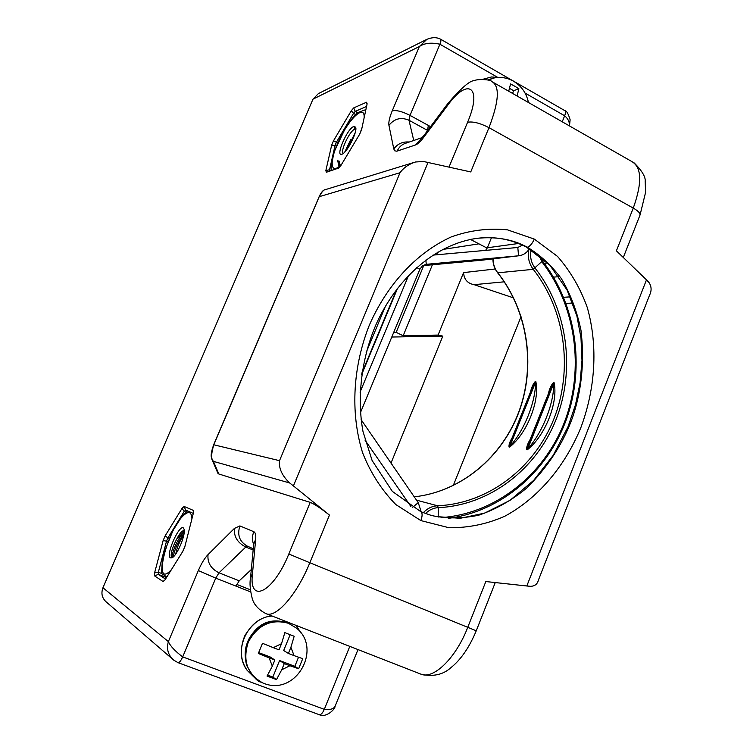 <?xml version="1.0" encoding="UTF-8"?>
<svg xmlns="http://www.w3.org/2000/svg" width="753" height="753" viewBox="0 0 753 753"><rect width="100%" height="100%" fill="white"/><g stroke="black" fill="none" stroke-linecap="round" stroke-linejoin="round"><path stroke-width="1.13" d="M518.572 243.483L487.351 247.765L485.6 250.382M529.406 248.763C526.761 252.923 523.137 255.267 518.553 255.804L517.81 247.483L522.394 245.12M487.351 247.765L491.474 237.703M425.859 260.058L426.264 264.322L518.553 255.804L482.278 260.152L422.678 265.668M517.81 247.483L432.928 255.116M360.414 412.7L419.892 269.216L422.461 265.818L425.812 264.369M412.446 507.447L418.244 502.656L421.2 511.861M418.244 502.656L361.101 419.637M364.97 440.063L410.912 506.534M408.597 275.41L360.066 392.153M531.129 249.789C529.754 256.613 531.081 262.741 535.11 268.162C567.621 309.577 575.668 369.864 555.968 419.732C536.183 469.533 489.572 505.414 438.265 507.644C433.417 507.908 429.172 509.885 425.52 513.584M548.212 394.186C549.445 388.896 551.205 385.018 553.474 382.552L554.067 382.59C558.462 402.337 545.116 436.034 527.279 449.814L526.705 449.729C526.328 447.404 527.486 443.978 530.168 439.441M530.394 392.247C531.562 387.315 533.18 383.738 535.27 381.507L535.835 381.536C539.976 400.794 526.912 433.643 509.602 447.094L509.056 447.009C508.689 444.91 509.762 441.747 512.266 437.531M493.064 258.863C493.093 264.143 494.674 268.802 497.799 272.821L533.246 269.329L541.699 261.62L539.449 255.606M554.067 382.59L527.693 449.052C542.631 432.231 553.766 404.135 553.85 383.428L553.257 383.39L551.337 386.345L527.495 446.153L527.279 449.814M528.192 444.421L527.495 446.153L528.182 444.43M535.27 381.507L532.587 386.778M532.587 386.788L509.819 443.649L510.44 442.115L509.461 446.275L510.007 446.35C524.521 429.935 535.43 402.554 535.618 382.355L535.054 382.326L509.056 447.009M423.299 512.727C427.327 508.407 432.09 506.082 437.587 505.771L438.265 507.644L438.199 517.085M441.23 517.603C495.521 513.81 544.08 474.983 564.477 422.075C584.77 369.092 576.026 305.539 541.699 261.62L542.207 260.651L540.419 256.378M337.899 160.427L339.537 167.006M337.617 160.276L339.198 167.382M339.151 161.086L340.365 166.065M508.717 91.217L510.553 83.96L514.892 86.284L518.883 88.741L517.076 95.998M509.649 88.421L513.64 90.699L518.883 88.741M513.64 90.699L512.539 93.4M498.608 77.455L491.483 76.975L482.777 79.31M289.632 634.515L294.178 636.257L290.903 647.307L294.084 655.618L302.725 658.687L298.63 668.758L289.952 665.737L281.754 669.737L276.483 679.601L267.042 676.081L272.322 666.179L269.103 657.84L258.326 653.482L262.505 643.307L273.273 647.665L281.518 643.702L284.832 632.633L289.632 634.515M290.14 634.713L283.683 650.517L288.399 653.444L290.903 647.307M288.399 653.444L294.084 655.618M298.517 657.256L294.828 666.33L298.63 668.758M294.828 666.33L279.579 660.541L284.267 663.581L289.952 665.737M284.267 663.581L281.754 669.737M279.579 660.541L272.831 677.069L276.483 679.601M272.831 677.069L267.682 675.149M258.721 652.635L270.242 657.002L274.845 660.014L272.322 666.179M274.845 660.014L269.103 657.84M281.518 643.702L278.996 649.848L273.273 647.665M272.134 616.039C248.161 617.187 232.169 650.884 247.088 670.255L254.712 677.794M430.556 126.655L428.353 125.44L427.469 130.768M487.182 248.151L470.427 239.407M442.491 249.497L478.917 243.84M437.559 252.246L436.505 254.796M432.401 264.764L403.175 335.753L438.077 335.066L463.584 272.614C464.017 279.438 467.528 283.457 474.098 284.672L513.48 297.868M393.668 332.421L396.172 332.355L423.723 265.564M521.038 316.684L453.231 485.619M438.077 335.066L442.82 336.12L390.995 463.123M442.82 336.12L391.748 337.033M649.528 295.251C651.74 290.79 651.599 286.592 649.095 282.667L646.488 279.843L526.827 585.985L530.517 586.323C534.715 586.182 537.322 584.215 538.31 580.403L649.528 295.251M424.165 135.182L448.167 103.114C461.457 87.837 470.154 80.364 474.258 80.703C476.978 78.764 491.182 79.46 491.709 81.503C499.992 85.87 499.088 101.26 488.979 127.662L633.264 208.092L616.396 250.824L646.488 279.843M569.315 125.845C569.748 122.231 568.195 118.87 564.656 115.774L525.057 93.061M396.172 332.355L403.175 335.753M495.258 582.558L476.254 630.807L309.841 562.736C296.833 594.955 275.683 618.759 265.8 613.563L420.438 673.973C433.05 680.175 455.81 658.404 467.726 627.381L485.826 581.542L526.827 585.985M448.167 103.114L447.611 105.392C467.961 76.938 482.786 86.708 467.575 122.278C472.818 121.252 479.953 123.05 488.979 127.662L470.747 171.938L423.61 161.509L415.552 161.98C408.907 164.05 403.73 167.627 400.022 172.719L279.514 460.676C278.648 468.244 282.027 475.68 289.66 482.965L293.416 485.901L428.071 162.375M217.702 472.818L218.822 473.995L310.208 502.364C314.566 504.152 320.985 508.397 329.456 515.09L293.416 485.901M250.382 589.797L236.734 584.403M250.636 591.905L235.943 586.098L239.219 580.827L251.314 569.541M349.797 646.375L324.298 709.345C330.454 710.023 334.106 708.846 335.283 705.806L357.995 649.585M173.096 659.59L106.135 601.845C101.975 598.014 100.921 593.317 102.954 587.745L312.984 99.161L318.387 93.607L425.727 39.9M359.67 134.185L341.005 165.331L338.568 168.098L326.331 172.258L325.861 170.545L331.697 145.056L333.532 140.745L351.322 110.71L353.722 107.895L366.532 102.239L367.135 103.782L361.6 129.638L359.67 134.185M182.828 551.337L165.105 579.763L163.043 581.514L154.563 575.876L154.591 572.864L163.147 540.541L165.123 535.891L182.057 508.341L184.099 506.449L193.257 510.355L193.342 513.235L184.909 546.424L182.828 551.337M428.353 125.44L410.027 115.397L439.903 44.229C431.271 42.319 424.419 43.09 419.346 46.545L426.923 39.307C432.071 37.226 436.589 37.161 440.449 39.118C441.239 39.683 441.06 41.387 439.903 44.229L497.479 77.248M177.84 662.536L173.736 660.136C168.088 655.129 166.3 648.954 168.38 641.622C170.338 646.121 175.11 651.204 182.687 656.889C180.908 660.823 179.355 662.744 178.009 662.649L319.281 714.701C320.938 714.926 322.613 713.138 324.298 709.345L182.687 656.889L215.753 578.125L235.943 586.098M289.66 482.965L213.438 461.373L211.875 459.236M366.56 106.465L355.237 111.388L353.534 113.374L336.412 142.223L335.104 145.282L329.55 169.764L329.889 170.978L326.331 172.258M329.889 170.978L338.662 167.994M331.094 170.564L329.55 169.764L325.861 170.545M336.337 145.931L331.697 145.056M337.645 142.872L333.532 140.745M355.642 114.512L353.534 113.374L351.322 110.71M357.6 112.658L355.237 111.388L353.722 107.895M367.05 104.168L366.532 102.239M154.563 575.876L158.328 574.37L165.528 579.076M154.591 572.864L158.346 572.242L158.328 574.37L166.479 577.551M163.147 540.541L166.517 541.181L158.346 572.242L161.49 573.4M165.123 535.891L167.919 537.887L166.517 541.181L167.881 541.727M182.057 508.341L184.212 511.428L167.919 537.887L169.246 538.423M184.099 506.449L185.662 510.092L184.212 511.428L185.916 512.125M193.295 513.414L185.662 510.092M413.651 162.554L325.569 189.577C323.781 189.568 321.7 191.93 319.328 196.655L400.022 172.719M218.822 473.995L213.438 461.373C210.972 459.311 211.104 453.777 213.805 444.788L213.673 444.816M331.066 168.013L333.937 152.332M187.459 510.873L181.944 516.304L173.105 530.319M333.927 152.332L345.382 128.179C351.293 119.228 355.378 114.051 357.619 112.639L365.892 109.59M345.382 128.179L346.568 126.288M162.055 561.296L164.709 550.669M166.865 576.93L161.5 573.438L162.403 559.479M353.712 126.513L355.595 127.153C357.92 131.182 347.114 152.708 342.05 154.177C334.831 157.593 347.029 128.716 353.712 126.513M170.46 557.869C164.935 555.177 180.927 520.681 183.901 528.879C186.452 533.482 176.908 556.401 171.816 557.86L170.46 557.869M355.83 128.349L354.136 127.728L354.672 129.234C349.665 130.758 339.65 152.181 343.406 153.33M184.231 530.696L184.156 530.658C182.235 530.385 179.722 533.256 176.616 539.289C172.541 547.13 170.762 552.9 171.27 556.618L171.665 557.333L173.181 556.665M344.761 152.078L350.719 139.597M355.774 129.827L354.672 129.234M355.19 132.726L346.691 149.791M171.853 557.258C173.397 548.118 177.529 539.515 184.24 531.43M176.616 539.289L184.24 531.185M173.228 556.683C174.884 548.56 178.499 540.833 184.071 533.482M183.807 535.035C179.826 540.645 177.143 546.97 175.75 554.001M416.682 267.588L419.892 269.216M397.631 288.145L361.694 374.486M396.727 289.321L361.92 372.951M366.165 352.508L385.517 306.076M416.531 500.171L437.587 505.771C488.255 503.597 534.31 468.187 553.86 419.007C573.325 369.761 565.362 310.217 533.246 269.329C528.898 263.494 527.448 256.895 528.907 249.544M492.904 258.881C492.933 264.143 494.514 268.783 497.629 272.784C527.608 310.509 535.863 365.139 519.052 411.232C502.138 457.24 460.987 491.681 414.235 496.848C461.1 491.709 502.298 457.25 519.222 411.251C536.032 365.177 527.797 310.565 497.799 272.821L497.611 272.577M526.705 449.729L553.474 382.552M535.835 381.536L509.602 447.094M487.944 80.063L494.448 77.907C501.065 76.759 507.334 77.813 513.273 81.07C521.377 85.88 526.441 93.024 528.455 102.502M262.948 683.027C247.219 674.34 242.334 660.682 248.292 642.045C257.752 624.886 271.146 618.646 288.465 623.305L296.334 628.021C322.726 648.474 295.929 697.193 262.966 683.037M282.187 621.526C268.755 619.051 258.091 624.218 250.194 637.029M623.305 257.488L639.862 215.452C640.709 213.588 638.506 211.141 633.264 208.092C642.422 182.499 641.782 166.893 631.353 161.283L493.883 82.745M562.218 121.788L564.656 115.774C565.729 113.006 565.748 111.275 564.722 110.578L440.646 39.231M463.584 272.614L495.22 268.99M544.287 263.362L547.713 262.966M474.098 284.672L504.246 281.82M553.521 277.151L559.084 276.624M563.649 297.294L570.285 296.851M566.058 303.421L572.779 303.026M265.8 613.563L265.8 613.563C254.138 607.426 252.613 599.397 252.359 599.021C250.1 590.145 249.488 583.095 250.523 577.871L250.448 578.709M310.208 502.364L288.823 554.001L309.841 562.736L329.456 515.09M420.852 520.587L395.871 504.585C381.498 489.939 370.391 472.611 362.541 452.6C349.816 411.336 353.402 365.393 369.281 325.296C386.458 285.867 415.345 253.328 451.198 236.931C469.637 230.305 488.377 227.943 507.418 229.834L534.31 239.087L557.512 256.406C570.558 271.381 580.497 288.484 587.349 307.723C598.371 347.048 595.058 389.527 580.892 427.525C565.531 464.978 539.393 497.46 504.924 516.163C487.012 524.116 468.347 527.966 448.939 527.721L420.852 520.587C422.527 515.909 422.527 512.944 420.842 511.701L420.682 511.654M526.272 247.031L527.345 247.257C539.769 254.636 551.083 265.047 561.277 278.497C570.341 293.661 576.911 310.895 580.968 330.2C584.601 360.753 581.834 389.772 572.647 417.256C563.178 443.526 547.779 467.199 526.441 488.283C511.409 500.557 495.483 509.527 478.682 515.212C461.947 518.685 446.171 518.77 431.356 515.466L421.059 511.814M470.738 239.35L477.477 238.277C496.5 236.433 513.122 239.426 527.345 247.257C529.886 246.438 532.211 243.718 534.31 239.087M312.984 99.161L419.346 46.545L392.219 110.87C396.276 109.929 402.215 111.444 410.027 115.397L408.973 120.245L427.346 130.297M392.219 110.87C389.527 117.393 388.435 122.221 388.943 125.374C394.346 118.588 401.02 116.884 408.973 120.245L413.755 140.482M388.943 125.374L393.791 148.962L394.732 150.826L396.812 151.202L415.515 144.953C417.717 144.152 420.343 141.743 423.393 137.724L447.611 105.392M409.303 142.016C402.733 141.46 397.556 143.776 393.791 148.962M422.151 137.601L405.773 143.221C401.829 144.454 398.968 147.08 397.189 151.089M421.944 137.808L415.515 144.953M421.689 138.034L424.005 135.399L423.393 137.724M288.823 554.001C273.348 592.696 248.537 604.574 252.462 573.786L255.691 539.242C256.048 534.978 255.418 532.465 253.799 531.703L239.896 525.914L234.399 528.427L208.016 554.641C204.628 558.142 201.399 563.451 198.34 570.558L168.38 641.622L102.954 587.745M467.575 122.278L449.023 167.072M198.34 570.558L215.753 578.125L219.01 572.817L239.219 580.827M208.016 554.641C207.273 562.698 210.934 568.76 219.01 572.817L245.798 547.036L253.159 550.029M234.399 528.427C233.741 536.607 237.534 542.809 245.798 547.036L247.53 546.207M239.896 525.914C237.044 534.894 239.473 541.605 247.172 546.047L253.272 548.824M253.799 531.703C252.076 536.042 252.029 540.315 253.676 544.523M255.691 539.242L253.705 544.165M252.462 573.786L250.523 577.871L253.789 543.327M279.514 460.676L213.805 444.788L319.065 197.004M359.906 133.629L361.995 127.775M364.104 117.957C365.177 103.801 349.881 117.553 339.547 139.305C328.882 161.001 329.899 176.71 341.824 163.975M191.921 518.826C191.573 512.04 188.947 510.769 184.024 515.005C166.695 529.698 152.021 591.246 171.496 569.503M182.593 551.723L183.506 549.746M397.179 288.738L361.807 373.714M448.299 518.365C501.554 511.485 547.732 471.472 566.604 418.856C585.335 366.146 576.054 304.024 542.245 260.698M487.897 80.053L491.878 78.519M296.334 628.021L288.22 623.155C271.438 616.707 252.208 628.106 247.248 642.958C244.725 649.208 244.527 656.691 246.664 665.407C252.584 676.185 257.357 681.757 260.971 682.124M301.049 633.113L296.183 625.432M272.106 616.02C261.451 616.632 252.349 623.239 244.772 635.833C239.529 648.851 240.301 660.325 247.088 670.255M634.242 162.968C642.055 170.846 645.707 176.983 645.189 181.398L645.575 192.41L640.069 214.925M569.475 125.93L570.125 119.727C568.308 113.741 566.595 110.738 564.976 110.729M476.244 630.816C469.335 647.382 460.892 659.666 450.925 667.657C443.028 674.792 433.022 676.956 420.908 674.161M335.076 706.323C335.405 708.959 326.077 718.211 319.281 714.701M431.356 515.466L420.842 511.701L392.313 491.361L372.095 460.469L362.993 431.507C356.367 395.353 362.447 355.68 376.218 324.119C396.342 279.429 434.359 244.123 477.477 238.277C494.73 236.207 511.089 239.172 526.563 247.182L549.822 265.15L567.131 290.131L576.873 315.921L580.987 337.918L581.984 360.376L580.092 382.788L575.49 404.756L568.007 426.744L553.248 455.283L533.745 480.31L509.894 500.434L484.574 513.141L460.215 518.299L435.526 516.53M324.929 189.775C323.084 190.048 321.136 192.401 319.084 196.825L213.645 444.769C209.936 455.574 211.264 457.363 212.158 459.914L217.89 473.27M173.736 660.136L178.009 662.649M331.019 168.013L331.348 170.479M173.068 530.3L164.229 552.26M355.774 127.812L355.595 127.153"/></g></svg>
